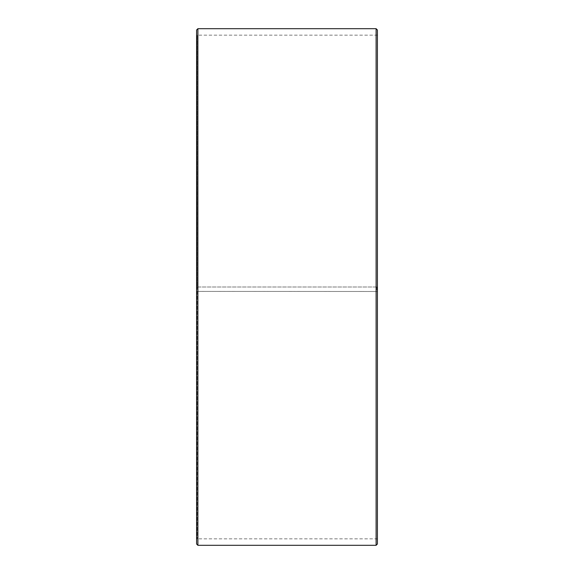 <?xml version="1.0" encoding="UTF-8"?>
<svg xmlns="http://www.w3.org/2000/svg" width="574" height="574" viewBox="0 0 574 574"><rect width="100%" height="100%" fill="white"/><g stroke="black" fill="none" stroke-linecap="round" stroke-linejoin="round"><path stroke-width="0.43" stroke-dasharray="2.87 2.15" d="M197.112 287L377.405 287L197.112 287L197.112 35.157L197.112 538.842L197.112 291.398L196.595 291.405L377.405 291.484L197.112 291.398M376.888 287L376.888 291.398M377.405 29.991L377.405 291.405M376.114 287L376.114 28.7M197.887 287L197.887 28.7M377.405 539.359L376.888 538.842L197.112 538.842L196.595 539.359L196.595 29.991M196.595 539.359L196.595 291.405M196.595 544.009L196.595 291.484M197.887 545.3L197.887 291.506M376.114 545.3L376.114 291.506M377.405 544.009L377.405 291.484M377.405 34.641L376.888 35.157L197.112 35.157L196.595 34.641"/><path stroke-width="0.86" d="M377.405 29.991L377.405 544.009L376.114 545.3L376.114 28.7L377.405 29.991M197.887 545.3L196.595 544.009L196.595 29.991L197.887 28.7L197.887 545.3L376.114 545.3M197.887 28.7L376.114 28.7"/></g></svg>
